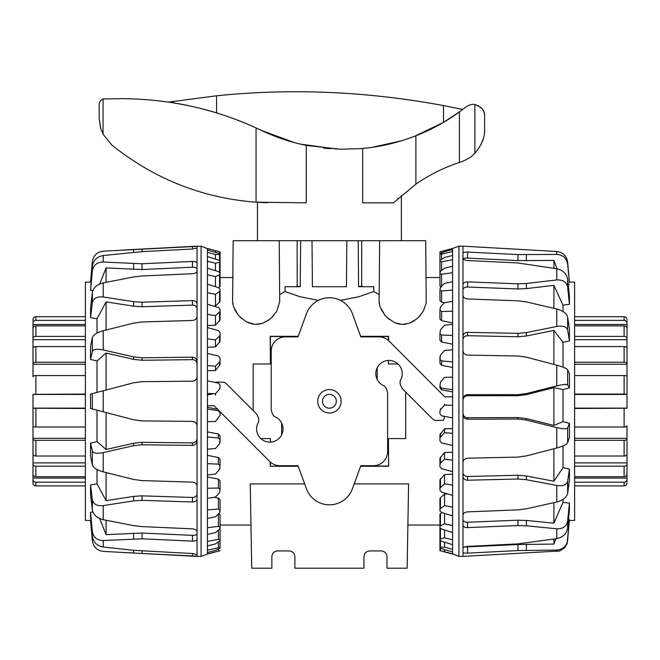 <?xml version="1.0" encoding="UTF-8"?>
<svg xmlns="http://www.w3.org/2000/svg" width="660" height="660" viewBox="0 0 660 660"><rect width="100%" height="100%" fill="white"/><g stroke="black" fill="none" stroke-linecap="round" stroke-linejoin="round"><path stroke-width="0.99" d="M281.655 434.783L281.655 423.06M377.198 367.785L377.198 379.508M405.685 392.024L405.685 438.587L388.418 438.587L388.641 466.257L360.616 466.257M253.16 410.553L253.16 363.982L270.427 363.982L270.204 336.311L298.229 336.311M426.03 277.538L439.939 277.538L439.939 274.939M426.236 301.381L426.154 303.163L423.448 310.918L418.762 317.056L416.567 319.052L409.497 323.202L402.088 324.448L394.622 322.69L387.173 317.608L384.97 315.265L380.045 306.801L379.129 301.554L379.318 303.905M379.195 294.558L373.791 291.547L358.693 296.769L340.469 300.366M318.376 300.366L300.16 296.769L285.062 291.547L279.659 294.558M232.609 301.554L233.145 240.702L279.188 240.702L279.716 301.554L276.754 311.231L271.879 317.411L269.56 319.448L262.325 323.433L254.999 324.423L246.46 321.882L239.638 316.594L237.55 314.152L233.384 306.364L232.609 301.397M220.06 277.538L232.823 277.538M232.683 303.08L232.848 304.219M234.465 309.119L236.899 313.269M239.431 316.371L241.659 318.524M247.228 322.278L252.813 324.151M255.436 324.448L260.131 324.027M262.738 323.284L269.23 319.704M271.615 317.666L273.875 315.265M379.129 301.496L379.657 240.702L425.708 240.702L426.236 301.554M381.076 309.317L384.986 315.282M387.651 318.054L389.35 319.498M395.389 323.012L399.877 324.241M402.584 324.456L406.164 324.126M410.776 322.674L414.447 320.628M418.976 316.833L420.75 314.845M298.229 466.257L270.204 466.257L270.253 461.967M270.41 442.109L270.427 438.587L260.832 438.587M360.616 336.311L388.641 336.311L388.6 340.601M388.443 360.459L388.418 363.982L398.021 363.982M271.862 556.693C272.217 553.204 274.131 551.281 277.621 550.935C274.131 551.281 272.217 553.204 271.862 556.693L271.862 568.202L251.724 568.202L250.247 483.912L304.656 483.912M354.197 483.912L408.598 483.912L407.129 568.202L386.983 568.202L386.983 556.693C386.636 553.204 384.714 551.281 381.224 550.935C384.714 551.281 386.636 553.204 386.983 556.693M329.423 408.193A6.905 6.905 0 0 0 335.404 397.832A6.905 6.905 0 0 0 323.441 397.832A6.905 6.905 0 0 0 329.423 408.193M298.147 466.042L270.204 466.257M270.427 466.042L270.427 462.124M270.427 442.109L270.427 438.587M388.418 438.587L388.641 466.257M388.418 466.042L360.698 466.042M388.418 363.982L388.418 360.459M388.418 340.445L388.418 336.534L360.698 336.534M298.147 336.534L270.427 336.534L270.427 363.982M363.957 556.693C364.303 553.204 366.226 551.281 369.715 550.935L381.224 550.935L369.715 550.935C366.226 551.281 364.303 553.204 363.957 556.693L363.957 568.202L294.888 568.202L294.888 556.693C294.541 553.204 292.619 551.281 289.138 550.935C292.619 551.281 294.541 553.204 294.888 556.693M277.621 550.935L289.138 550.935L277.621 550.935M285.062 291.547L285.054 286.745L300.242 286.745L300.647 240.702L312.015 240.702L312.411 286.745L346.434 286.745L346.838 240.702L358.207 240.702L358.603 286.745L373.791 286.745L373.791 291.547M300.647 240.702L300.242 286.745M297.14 240.702L297.182 286.011L295.358 286.745M299.904 286.745L297.182 286.011M312.015 240.702L312.411 286.745M346.838 240.702L346.434 286.745M358.207 240.702L358.603 286.745M361.705 240.702L361.663 286.011L358.941 286.745M363.495 286.745L361.663 286.011M317.699 401.288A11.732 11.732 0 0 1 335.288 391.132A11.732 11.732 0 0 1 335.288 411.444A11.732 11.732 0 0 1 317.699 401.288M452.595 396.825L444.749 396.825L389.111 341.096A14.396 14.388 -67.5 0 0 378.939 336.872L360.822 336.872L352.448 313.855A24.502 24.502 0 0 0 306.405 313.855L298.023 336.872L285.359 336.872A14.14 14.14 0 0 0 271.219 351.013L271.219 409.53C272.044 414.034 273.603 416.592 275.888 417.194A13.2 13.2 0 0 1 281.63 434.833A13.2 13.2 0 0 1 264.066 440.806A13.2 13.2 0 0 1 257.87 423.316C259.495 420.643 258.926 417.392 256.162 413.556L226.421 383.774A5.503 5.503 0 0 0 222.527 382.156L216.727 382.156A2.054 2.054 0 0 0 215.556 382.519M207.405 405.743L214.096 405.743L269.734 461.48A14.396 14.388 112.5 0 0 279.914 465.696L298.023 465.696L306.405 488.713A24.502 24.502 0 0 0 352.448 488.713L360.822 465.696L373.494 465.696A14.14 14.14 0 0 0 387.626 451.555L387.626 393.038C386.801 388.534 385.25 385.984 382.965 385.374A13.2 13.2 0 0 1 377.223 367.736A13.2 13.2 0 0 1 394.787 361.771A13.2 13.2 0 0 1 400.983 379.252C399.349 381.925 399.919 385.184 402.683 389.012L432.424 418.803A5.503 5.503 0 0 0 436.318 420.42L442.126 420.42A2.054 2.054 0 0 0 444.172 418.366L444.172 416.27M212.594 393.929L207.405 394.911M439.939 310.2L440.426 306.966L444.543 302.659L452.595 301.315L452.595 311.223L441.598 311.503L439.939 310.2L439.939 319.036L441.598 320.71L452.595 322.88M439.939 289.979L440.426 287.248L444.543 283.412L452.595 281.779L452.595 290.07L441.598 290.977L439.939 289.979L439.939 300.712L441.598 302.164L444.502 302.701M439.939 359.139L440.426 355.262L444.543 350.46L452.595 349.816L452.595 361.903L441.598 360.913L439.939 359.139L439.939 363.363L441.598 365.318L452.595 367.471M439.939 273.562L440.426 271.409L444.543 268.174L452.595 266.31L452.595 272.712L441.598 274.213L439.939 273.562L439.939 285.821L441.598 286.993M439.939 386.191L440.426 382.198L444.543 377.38L452.595 377.132L452.595 389.705L441.598 388.121L439.939 386.191L439.939 387.857L441.598 389.854L452.595 391.9M452.595 428.596L444.543 428.777L439.939 434.767L439.939 438.314L440.426 437.068L444.543 432.729L452.595 433.273L452.595 445.533L441.598 442.934L439.939 440.913L439.939 438.314M452.595 452.257L444.543 452.554L439.939 458.271L439.939 464.285L440.426 463.138L444.543 459.269L452.595 460.185L452.595 471.653L441.598 468.683L439.939 466.711L439.939 464.285M452.595 474.185L444.543 474.598L439.939 479.837L439.939 488.111L444.543 483.829L452.595 485.092L452.595 495.38L441.598 492.129L439.939 490.281L439.939 488.111M447.703 493.936L444.543 494.134L440.426 497.772L439.939 498.721L439.939 508.976L444.543 505.585L452.595 507.144L452.595 515.905L441.598 512.482L439.939 510.823L439.939 508.976M441.787 512.539L439.939 514.288L439.939 526.177L444.543 523.784L452.595 525.591L452.595 532.529L441.598 529.056L439.939 527.629L439.939 526.177M439.939 260.56L444.543 257.474L452.595 255.445L452.595 259.726L441.598 261.781L439.939 261.484L439.939 260.56M441.598 415.775L439.939 413.77L439.939 411.089L440.426 409.777L444.543 405.124L452.595 405.265L452.595 417.904L441.598 415.775M439.939 253.729L444.543 251.674L452.595 249.546L452.595 251.559L441.598 254.092L439.939 254.174L439.939 253.729L439.939 267.745M439.939 266.071L439.939 251.873L452.595 248.474L439.939 251.914M441.598 541.274L439.939 540.136L439.939 539.121L444.543 537.817L452.595 539.806L452.595 544.673L441.598 541.274M441.598 548.724L439.939 547.915L439.939 547.379L444.543 547.189L452.595 549.31L452.595 551.941L441.598 548.724M452.595 554.103L439.939 550.654L452.595 553.765L458.931 556.405L462.957 556.405L462.957 552.395C463.221 552.989 464.739 553.237 467.519 553.138L517.96 550.572L556.784 550.06C562.939 549.533 566.56 546.166 567.649 539.938L569.44 519.544L567.088 543.659L564.646 547.784L559.63 550.976L462.957 556.405M452.595 551.941L452.595 553.765M452.595 544.673L452.595 549.31M452.595 532.529L452.595 539.806M452.595 515.905L452.595 525.591M452.595 495.38L452.595 507.144M452.595 471.653L452.595 485.092M452.595 445.533L452.595 460.185M452.595 417.904L452.595 433.273M452.595 389.705L452.595 405.265M452.595 361.903L452.595 377.132M452.595 311.223L452.595 349.816M452.595 290.07L452.595 301.315M452.595 272.712L452.595 281.779M452.595 259.726L452.595 266.31M452.595 251.559L452.595 255.445M458.931 556.405L458.931 246.163L452.595 248.474L452.595 249.546M439.939 437.365L439.939 440.913M439.939 275.55L439.939 262.433M439.939 268.199L439.939 254.174M439.939 274.857L439.939 261.484M439.939 360.789L439.939 356.565M439.939 526.012L439.939 539.121M439.939 533.486L439.939 547.379M439.939 536.456L439.939 550.654M444.543 549.582L444.543 551.603M444.543 542.182L444.543 547.189M444.543 529.98L444.543 537.817M444.543 513.397L444.543 523.784M444.543 494.134L444.543 505.585M444.543 474.598L444.543 483.829M444.543 452.554L444.543 459.269M444.543 428.777L444.543 432.729M444.543 404.052L444.543 405.124M452.595 335.445L441.598 335.074L439.939 333.514L439.939 340.156L441.598 342.004L452.595 344.207M439.939 333.514L440.426 329.901L444.543 325.264L452.595 324.25M463.881 246.213L462.957 246.163L462.957 476.347C463.221 478.772 464.739 480.067 467.519 480.233L517.96 479.011L526.383 479.713L556.784 485.471C562.939 486.354 566.56 484.976 567.649 481.338L569.44 469.07L569.44 480.389L567.649 493.399C566.56 497.483 562.939 500.362 556.784 502.021L526.383 508.802L517.96 509.875L467.519 511.871C464.739 512.185 463.221 513.307 462.957 515.229L462.957 552.395M462.957 414.637C463.221 417.425 464.739 418.943 467.519 419.215L517.96 419.05L526.383 420.073L556.784 427.597C562.939 429.008 566.56 429.091 567.649 427.845L569.44 423.308L569.44 437.266L567.649 442.712C566.56 444.51 562.939 446.276 556.784 447.991L526.383 455.928L517.96 457.091L467.519 458.205C464.739 458.527 463.221 459.979 462.957 462.561M462.957 350.625C463.221 353.281 464.739 354.766 467.519 355.088L517.96 356.02L526.383 357.184L556.784 365.178C562.939 366.877 566.56 368.404 567.649 369.757L569.44 373.741L569.44 387.915L567.649 384.862C566.56 384.07 562.939 384.409 556.784 385.894L526.383 393.599L517.96 394.655L467.519 394.697C464.739 394.969 463.221 396.511 462.957 399.3M462.957 295.375C463.221 297.437 464.739 298.634 467.519 298.955L517.96 300.811L526.383 301.917L556.784 308.995C562.939 310.687 566.56 313.401 567.649 317.122L569.44 328.936L569.44 340.882L567.649 329.851C566.56 326.601 562.939 325.462 556.784 326.452L526.383 332.599L517.96 333.366L467.519 332.326C464.739 332.508 463.221 333.861 462.957 336.385M462.957 258.431C463.221 259.553 464.739 260.246 467.519 260.518L517.96 262.977L556.784 268.777C562.939 270.171 566.56 273.595 567.649 279.048L569.44 296.645L569.44 304.293L567.649 287.191C566.56 282.043 562.939 279.625 556.784 279.947L526.383 283.478L517.96 283.825L467.519 281.878C464.739 281.935 463.221 282.876 462.957 284.691M463.939 246.221L556.784 251.468C562.939 252.318 566.56 255.865 567.649 262.102L569.44 282.439L567.649 264.256C566.56 258.101 562.939 254.826 556.784 254.43L517.96 254.587L467.519 252.079C464.739 252.004 463.221 252.359 462.957 253.16M462.957 476.347L462.957 515.229M462.957 413.16C463.213 415.94 464.739 417.466 467.519 417.73L517.96 417.574L526.383 418.597L553.905 425.419L562.996 421.674L569.44 423.308M462.957 472.585C463.213 475.027 464.739 476.322 467.519 476.495L517.96 475.274L526.383 475.976L553.905 481.214L562.996 467.742L569.44 469.07M569.407 282.051L574.621 282.142L574.621 520.435L569.44 520.517M569.44 340.882L562.996 342.284L562.996 367.15M569.44 387.915L562.996 389.582L562.996 421.674M562.996 445.896L562.996 467.742M562.996 499.43L562.996 502.318L569.44 503.11L569.44 509.842L567.649 528.157C566.56 533.824 562.939 537.314 556.784 538.626L517.96 543.889L467.519 546.414C464.739 546.661 463.221 547.255 462.957 548.188M568.491 519.527L569.44 519.544M569.44 284.468L568.211 284.518M569.44 304.293L562.996 305.192L562.996 311.536M553.905 502.672L553.905 523.19L562.996 502.318M462.957 519.684C463.213 521.359 464.739 522.208 467.519 522.241L517.96 520.179L526.383 520.443L553.905 523.19M553.905 448.751L553.905 481.214M562.996 389.582L553.905 387.651L526.383 394.639L517.96 395.703L467.519 395.736C464.739 396.016 463.221 397.551 462.957 400.348M553.905 387.651L553.905 425.419M562.996 342.284L553.905 330.388L526.383 335.981L517.96 336.748L467.519 335.709C464.739 335.89 463.221 337.252 462.957 339.784M553.905 330.388L553.905 364.419M562.996 305.192L553.905 285.376L526.383 288.61L517.96 288.964L467.519 287.017C464.739 287.075 463.221 288.024 462.957 289.855M553.905 285.376L553.905 308.319M557.048 268.826L553.905 260.411L517.96 260.593L467.519 258.085C464.739 258.01 463.221 258.373 462.957 259.19M553.905 260.411L553.905 268.29M464.417 546.991L517.96 544.525L553.905 544.087L555.86 538.766M553.905 539.063L553.905 544.087M462.957 525.071C463.221 526.73 464.739 527.571 467.519 527.604L517.96 525.533L526.383 525.797L556.784 528.792C562.939 528.982 566.56 526.383 567.649 520.987L569.44 503.11M220.06 527.043L219.574 529.279L215.457 532.595L207.405 534.435L207.405 527.769L218.402 526.342L220.06 527.043L220.06 514.965L218.402 513.752M220.06 510.073L219.574 512.878L215.457 516.788L207.405 518.389L207.405 509.858L218.402 509.033L220.06 510.073L220.06 499.579L218.402 498.094L214.054 497.277M220.06 489.398L219.574 492.69L215.457 497.046L207.405 498.349L207.405 488.243L218.402 488.053L220.06 489.398L220.06 480.835L218.402 479.135L207.405 476.965M220.06 465.721L219.574 469.376L215.457 474.045L207.405 475.01L207.405 463.675L218.402 464.129L220.06 465.721L220.06 459.393L218.402 457.529L207.405 455.326M220.06 439.857L219.574 443.751L215.457 448.569L207.405 449.163L207.405 436.978L218.402 438.058L220.06 439.857L220.06 435.971L218.402 434.008L207.405 431.855M217.561 409.216L207.405 407.344M207.405 370.714L215.457 370.524L220.06 364.551L220.06 360.665L219.574 361.903L215.457 366.185L207.405 365.59L207.405 353.413L218.402 356.062L220.06 358.083L220.06 360.665M207.405 347.242L215.457 346.929L220.06 341.269L220.06 334.933L219.574 336.064L215.457 339.859L207.405 338.893L207.405 327.558L218.402 330.577L220.06 332.533L220.06 334.933M207.405 325.611L215.457 325.182L220.06 320.026L220.06 311.462L215.457 315.628L207.405 314.325L207.405 304.219L218.402 307.502L220.06 309.325L220.06 311.462M213.823 306.133L215.457 306.034L220.06 301.546L220.06 291.052L215.457 294.31L207.405 292.718L207.405 284.188L218.402 287.62L220.06 289.253L220.06 291.052M218.773 287.76L220.06 286.473L220.06 274.395L215.457 276.639L207.405 274.808L207.405 268.141L218.402 271.606L220.06 272.992L220.06 274.395M218.402 547.734L220.06 547.701L220.06 548.212L215.457 550.407L207.405 552.535L207.405 550.209L218.402 547.734L218.402 542.074M218.402 539.385L220.06 539.731L220.06 540.721L215.457 543.931L207.405 545.944L207.405 541.373L218.402 539.385L218.402 530.236M218.402 410.734L220.06 412.673L220.06 415.354L215.457 421.476L207.405 421.674L207.405 409.068L218.402 410.734L218.402 410.05M218.402 383.089L220.06 385.102L220.06 387.775L219.574 389.087L215.457 393.698L207.405 393.5L207.405 380.894L218.402 383.089M218.402 260.015L220.06 261.104L220.06 262.053L215.457 263.216L207.405 261.203L207.405 256.625L218.402 260.015M218.402 253.225L220.06 254.463L215.457 254.488L207.405 252.367L207.405 250.041L218.402 253.225M220.06 266.071L220.06 251.864L207.405 248.605L201.069 246.163L103.216 251.171C97.061 251.971 93.439 255.494 92.35 261.748L90.56 282.166M207.405 250.041L207.405 248.605M207.405 256.625L207.405 252.367M207.405 268.141L207.405 261.203M207.405 284.188L207.405 274.808M207.405 304.219L207.405 292.718M207.405 327.558L207.405 314.325M207.405 353.413L207.405 338.893M207.405 380.894L207.405 365.59M207.405 409.068L207.405 393.5M207.405 436.978L207.405 421.674M207.405 463.675L207.405 449.163M207.405 488.243L207.405 475.01M207.405 509.858L207.405 498.349M207.405 527.769L207.405 518.389M207.405 541.373L207.405 534.435M207.405 550.209L207.405 545.944M207.405 553.971L220.06 550.688L207.405 554.103L207.405 552.535M220.06 361.969L220.06 358.083M220.06 411.716L220.06 412.673M220.06 526.482L220.06 539.731M220.06 533.742L220.06 547.701M220.06 527.472L220.06 540.721M220.06 501.402L220.06 511.896M220.06 438.562L220.06 442.447M220.06 275.302L220.06 262.053M220.06 268.422L220.06 254.463M215.457 252.367L215.457 250.767M215.457 259.108L215.457 254.488M215.457 270.683L215.457 263.216M215.457 286.704L215.457 276.639M215.457 306.034L215.457 294.31M215.457 325.182L215.457 315.628M215.457 346.929L215.457 339.859M215.457 370.524L215.457 366.185M215.457 395.167L215.457 393.698M90.56 520.402L92.35 540.82C93.439 547.074 97.061 550.597 103.216 551.397L197.043 556.405L197.043 486.139C196.779 483.78 195.261 482.435 192.481 482.113L142.04 480.604L133.617 479.449L103.216 471.834C97.061 470.102 93.439 467.833 92.35 465.028L90.56 456.266L90.56 443.124L92.35 451.019C93.439 453.305 97.061 453.841 103.216 452.628L133.617 445.681L142.04 444.774L192.481 445.385C195.261 445.154 196.779 443.693 197.043 441.004L197.043 361.564C196.779 358.875 195.261 357.415 192.481 357.184L142.04 357.794L133.617 356.887L103.216 349.948C97.061 348.727 93.439 349.264 92.35 351.549L90.56 359.452L90.56 346.302L92.35 337.54C93.439 334.736 97.061 332.467 103.216 330.742L133.617 323.12L142.04 321.964L192.481 320.463C195.261 320.133 196.779 318.788 197.043 316.429L197.043 304.012C196.779 301.859 195.261 300.721 192.481 300.613L142.04 302.214L133.617 301.686L103.216 296.975C97.061 296.365 93.439 298.287 92.35 302.742L90.56 317.65L90.56 308.022L92.35 292.487C93.439 287.644 97.061 284.452 103.216 282.901L133.617 276.952L142.04 275.971L192.481 273.71C195.261 273.413 196.779 272.498 197.043 270.947L197.043 263.274C196.779 262.028 195.261 261.418 192.481 261.442L142.04 263.769L103.216 262.036C97.061 262.135 93.439 265.122 92.35 270.979L90.56 290.317L92.35 266.244C93.439 260.205 97.061 256.633 103.216 255.535L142.04 251.65L192.481 249.018L197.043 248.003L197.043 246.403M197.043 531.622C196.779 530.079 195.261 529.155 192.481 528.858L142.04 526.597L133.617 525.624L103.216 519.667C97.061 518.116 93.439 514.924 92.35 510.081L90.56 494.546L90.56 484.918L92.35 499.826C93.439 504.281 97.061 506.212 103.216 505.601L133.617 500.882L142.04 500.354L192.481 501.963C195.261 501.847 196.779 500.709 197.043 498.556M197.043 554.565L192.481 553.55L133.617 550.291L103.216 547.033C97.061 545.935 93.439 542.363 92.35 536.324L90.56 516.706L90.56 512.259L92.35 531.589C93.439 537.455 97.061 540.433 103.216 540.54L142.04 538.808L192.481 541.126C195.261 541.15 196.779 540.54 197.043 539.294M197.043 486.139L197.043 441.004M197.043 361.564L197.043 316.429M197.043 304.012L197.043 270.947M197.043 263.274L197.043 248.003M123.453 552.552L197.043 556.165M197.043 269.074C196.787 267.811 195.261 267.193 192.481 267.209L142.04 269.536L106.095 267.911L99.701 284.023M197.043 308.542C196.787 306.372 195.261 305.233 192.481 305.118L142.04 306.727L133.617 306.19L106.095 301.884L97.003 318.78L90.56 317.65M92.87 290.499L90.56 290.317M90.56 443.124L97.003 441.581L106.095 449.518L133.617 443.215L142.04 442.307L192.481 442.918C195.261 442.687 196.779 441.227 197.043 438.529M90.907 520.525L85.379 520.435L85.379 282.142L90.907 282.043M90.56 512.259L92.87 512.069M90.56 484.918L97.003 483.788L97.003 469.483M97.003 441.581L97.003 410.173L106.095 412.558L106.095 449.518M196.474 423.769L194.799 422.037L192.481 421.385L142.04 420.898L133.617 419.768L90.56 408.482L90.56 394.094L133.617 382.8L142.04 381.678L192.481 381.183L194.906 380.465L196.193 379.244M197.043 364.048C196.787 361.35 195.261 359.882 192.481 359.65L142.04 360.261L133.617 359.353L106.095 353.05L106.095 390.019L97.003 392.403L97.003 360.995L90.56 359.452M97.003 333.085L97.003 318.78M197.043 425.989C196.779 423.225 195.261 421.69 192.481 421.385L142.04 420.898L133.617 419.768L106.095 412.558M97.003 483.788L106.095 500.684L133.617 496.386L142.04 495.85L192.481 497.45C195.261 497.335 196.779 496.196 197.043 494.035M106.095 500.684L106.095 472.56M99.701 518.545L106.095 534.658L142.04 533.041L192.481 535.359C195.261 535.384 196.779 534.765 197.043 533.503M106.095 534.658L106.095 520.245M106.095 282.323L106.095 267.911M106.095 330.008L106.095 301.884M106.095 353.05L97.003 360.995M207.405 554.103L201.069 556.405L201.069 246.163M106.095 390.019L133.617 382.8L142.04 381.678L192.481 381.183C195.261 380.878 196.779 379.343 197.043 376.579L196.927 377.57M85.379 375.557L35.879 375.557A2.879 0.874 180 0 0 33 376.431L33 323.12A2.879 2.739 0 0 1 35.879 320.38L85.379 320.38M33 324.489L85.379 324.489M85.379 325.883L35.879 325.883A2.879 2.558 180 0 0 33 328.441L33 338.58A2.879 2.203 0 0 1 35.879 336.385L85.379 336.385M33 339.685L85.379 339.685M85.379 346.558L35.879 346.558A2.879 1.856 180 0 0 33 348.414L33 363.586A2.879 1.32 0 0 1 35.879 362.266L85.379 362.266M85.379 364.254L33 364.254L33 363.586M85.379 408.482L33 408.235L33 394.334L85.379 394.094M33 394.457L85.379 394.457M85.379 440.303L35.879 440.303A2.879 1.32 180 0 1 33 438.983L33 408.111L85.379 408.111M33 408.235L33 426.137A2.879 0.874 0 0 0 35.879 427.012L85.379 427.012M33 447.332L33 438.322L85.379 438.322M33 438.983L33 454.162A2.879 1.856 0 0 0 35.879 456.01L85.379 456.01M85.379 466.191L35.879 466.191A2.879 2.203 180 0 1 33 463.988L33 453.23M33 462.891L85.379 462.891M33 463.988L33 474.127A2.879 2.558 0 0 0 35.879 476.685L85.379 476.685M85.379 482.196L35.879 482.196A2.879 2.739 180 0 1 33 479.449L33 472.849M33 478.079L85.379 478.079M33 479.449L33 483.013A2.879 2.871 -0 0 0 35.879 485.876L85.379 485.876L35.879 485.876A2.879 2.871 0 0 1 33 483.013L33 481.866M85.379 316.693L35.879 316.693A2.879 2.871 180 0 0 33 319.564L33 320.991M33 376.431L33 376.868M33 320.702L33 319.564M574.621 394.094L624.121 394.094L624.121 375.557A2.879 0.874 180 0 1 627 376.431A2.879 0.874 180 0 0 624.121 375.557L574.621 375.557M627 481.866L627 479.449A2.879 2.739 180 0 1 624.121 482.196L574.621 482.196M574.621 485.876L624.121 485.876A2.879 2.871 -0 0 0 627 483.013M627 453.23L627 481.577M627 478.079L574.621 478.079M574.621 476.685L624.121 476.685A2.879 2.558 0 0 0 627 474.127L627 463.988A2.879 2.203 180 0 1 624.121 466.191L574.621 466.191M627 462.891L574.621 462.891M574.621 456.01L624.121 456.01A2.879 1.856 0 0 0 627 454.162L627 438.983A2.879 1.32 180 0 1 624.121 440.303L574.621 440.303M574.621 427.012L624.121 427.012A2.879 0.874 0 0 0 627 426.137L627 438.983M627 447.332L627 438.322L574.621 438.322M624.121 394.094L627 394.334L627 408.235L574.621 408.482M627 408.111L574.621 408.111M574.621 362.266L624.121 362.266A2.879 1.32 0 0 1 627 363.586L627 394.457L574.621 394.457M627 355.237L627 364.254L574.621 364.254M627 363.586L627 348.414A2.879 1.856 180 0 0 624.121 346.558L574.621 346.558M574.621 336.385L624.121 336.385A2.879 2.203 0 0 1 627 338.58L627 349.338M627 339.685L574.621 339.685M627 338.58L627 328.441A2.879 2.558 180 0 0 624.121 325.883L574.621 325.883M574.621 320.38L624.121 320.38A2.879 2.739 0 0 1 627 323.12L627 329.719M627 324.489L574.621 324.489M624.121 316.693L574.621 316.693L624.121 316.693A2.879 2.871 180 0 1 627 319.564A2.879 2.871 180 0 0 624.121 316.693L624.121 320.38M627 323.12L627 320.702M627 394.334L627 376.431M627 426.137L627 425.7M279.188 240.702L379.657 240.702M257.474 240.702L257.474 202.29L267.613 202.736M264.577 202.645L262.168 202.546M259.075 202.389L257.474 202.29M330.487 148.714L323.35 148.054M294.385 142.593L261.137 130.333C276.193 137.387 291.233 142.411 306.257 145.381L339.834 149.185L359.692 148.673M398.343 198.206L397.708 198.792M216.579 95.782L216.579 112.934C200.995 108.256 186.565 104.882 173.291 102.82L168.581 102.094L216.579 95.782C291.448 88.118 367.092 91.377 443.52 105.575L462.751 109.444M261.137 130.333L256.047 127.949L261.137 130.333M336.847 149.077L300.407 144.111M460.078 111.449L443.52 122.364L414.332 136.414M402.014 140.654L372.76 147.23M365.467 148.145L358.553 148.764M475.01 153.12L474.87 153.26C481.635 145.109 484.885 137.395 484.613 130.127C484.844 137.544 481.594 145.258 474.87 153.26C471.991 156.635 467.222 159.588 460.556 162.121A18.909 2.145 162 0 0 459.434 162.484A166.402 166.402 0 0 0 415.891 184.14L393.517 202.818L362.678 202.818L362.678 148.426C379.954 146.974 397.683 142.774 415.891 135.803A194.601 194.601 0 0 0 459.434 111.919L465.952 106.953C469.714 104.676 472.684 103.884 474.87 104.585C481.544 107.019 484.795 110.632 484.613 115.409C484.646 110.385 481.396 106.771 474.87 104.585L478.64 105.864M306.257 145.381L306.257 202.818L256.047 202.191C202.537 198.107 154.489 179.083 111.895 145.101L103.059 134.219L100.625 128.188L99.19 118.338L100.427 127.487M99.19 118.338L99.19 104.404C99.33 101.78 100.625 99.965 103.059 98.967L121.539 98.653C169.455 99 214.294 108.768 256.047 127.949L256.047 202.191M484.613 130.119L484.572 114.823M484.506 114.304L484.267 113.091M483.829 111.755L482.138 108.817M481.684 108.273L481.198 107.761M480.851 144.903L483.31 138.649M484.407 133.089L484.514 132.041M484.58 131.051L484.597 130.622M441.598 252.887L441.598 251.419M441.598 259.264L441.598 254.092M441.598 270.476L441.598 261.781M441.598 389.854L441.598 388.121M441.598 286.143L441.598 274.213M441.598 302.164L441.598 290.977M441.598 365.318L441.598 360.913M441.598 320.71L441.598 311.503M440.426 548.295L440.426 550.745M440.426 540.746L440.426 547.222M440.426 528.445L440.426 538.725M440.426 513.521L440.426 525.558M440.426 497.772L440.426 508.151M440.426 478.731L440.426 487.105M440.426 457.05L440.426 463.138M440.426 433.48L440.426 437.068M440.426 408.804L440.426 409.777M441.598 342.004L441.598 335.074M567.649 481.338L567.649 493.399M567.649 539.938L567.649 540.986M567.649 427.845L567.649 442.712M567.649 369.757L567.649 384.862M567.649 317.122L567.649 329.851M567.649 279.048L567.649 287.191M567.649 262.102L567.649 264.256M556.784 485.471L556.784 502.021M556.784 550.06L556.784 551.488M556.784 427.597L556.784 447.991M556.784 365.178L556.784 385.894M556.784 308.995L556.784 326.452M556.784 268.777L556.784 279.947M556.784 251.468L556.784 254.43M467.519 417.73L467.519 419.215M517.96 417.574L517.96 419.05M467.519 476.495L467.519 480.233M526.383 418.597L526.383 420.073M517.96 475.274L517.96 479.011M526.383 475.976L526.383 479.713M467.519 395.736L467.519 394.697M517.96 395.703L517.96 394.655M526.383 394.639L526.383 393.599M467.519 335.709L467.519 332.326M517.96 336.748L517.96 333.366M526.383 335.981L526.383 332.599M467.519 287.017L467.519 281.878M517.96 288.964L517.96 283.825M526.383 288.61L526.383 283.478M467.519 258.085L467.519 252.079M517.96 260.593L517.96 254.587M526.383 260.725L526.383 254.727M467.519 547.082L467.519 553.138M526.383 544.302L526.383 550.349M517.96 544.525L517.96 550.572M567.649 520.987L567.649 528.157M556.784 528.792L556.784 538.626M526.383 520.443L526.383 525.797M517.96 520.179L517.96 525.533M467.519 522.241L467.519 527.604M218.402 434.008L218.402 438.058M218.402 457.529L218.402 464.129M218.402 479.135L218.402 488.053M218.402 498.094L218.402 509.033M218.402 514.008L218.402 526.342M219.574 253.638L219.574 251.74M219.574 260.527L219.574 254.578M219.574 272.209L219.574 262.416M219.574 287.207L219.574 274.981M219.574 302.478L219.574 291.852M219.574 321.106L219.574 312.444M219.574 342.474L219.574 336.064M219.574 365.838L219.574 361.903M218.402 549.112L218.402 551.092M92.35 465.028L92.35 451.019M92.35 351.549L92.35 337.54M92.35 510.081L92.35 499.826M92.35 302.742L92.35 292.487M92.35 536.324L92.35 531.589M92.35 270.979L92.35 266.244M103.216 471.834L103.216 452.628M103.216 349.948L103.216 330.742M103.216 519.667L103.216 505.601M103.216 296.975L103.216 282.901M103.216 547.033L103.216 540.54M103.216 262.036L103.216 255.535M192.481 249.018L192.481 246.452M142.04 251.65L142.04 249.092M133.617 252.285L133.617 249.513M192.481 267.209L192.481 261.442M142.04 269.536L142.04 263.769M133.617 269.47L133.617 263.703M192.481 305.118L192.481 300.613M142.04 306.727L142.04 302.214M133.617 306.19L133.617 301.686M133.617 443.215L133.617 445.681M142.04 442.307L142.04 444.774M192.481 442.918L192.481 445.385M192.481 497.45L192.481 501.963M142.04 495.85L142.04 500.354M133.617 496.386L133.617 500.882M192.481 535.359L192.481 541.126M142.04 533.041L142.04 538.808M133.617 533.107L133.617 538.865M192.481 553.55L192.481 556.116M142.04 550.927L142.04 553.476M133.617 550.291L133.617 553.055M192.481 359.65L192.481 357.184M133.617 359.353L133.617 356.887M142.04 360.261L142.04 357.794M92.35 408.952L92.35 393.624M103.216 411.799L103.216 390.769M35.879 476.685L35.879 466.191M35.879 485.876L35.879 482.196M35.879 427.012L35.879 408.482M35.879 456.01L35.879 440.303M35.879 362.266L35.879 346.558M35.879 394.094L35.879 375.557M35.879 336.385L35.879 325.883M35.879 320.38L35.879 316.693M624.121 325.883L624.121 336.385M624.121 346.558L624.121 362.266M624.121 440.303L624.121 456.01M624.121 408.482L624.121 427.012M624.121 482.196L624.121 485.876M624.121 466.191L624.121 476.685M173.291 102.82L173.291 101.343M443.52 122.364L443.52 105.575M103.059 134.219L103.059 98.967M415.891 184.14L415.891 135.803M459.434 162.484L459.434 111.919M474.87 153.26L474.87 104.585M220.06 525.038L250.965 525.038M407.88 525.038L439.939 525.038M458.931 246.163L462.957 246.163M220.06 251.864L207.405 248.474M123.478 250.024L197.043 246.163M201.069 556.405L197.043 556.405M401.371 240.702L401.371 195.484"/></g></svg>
